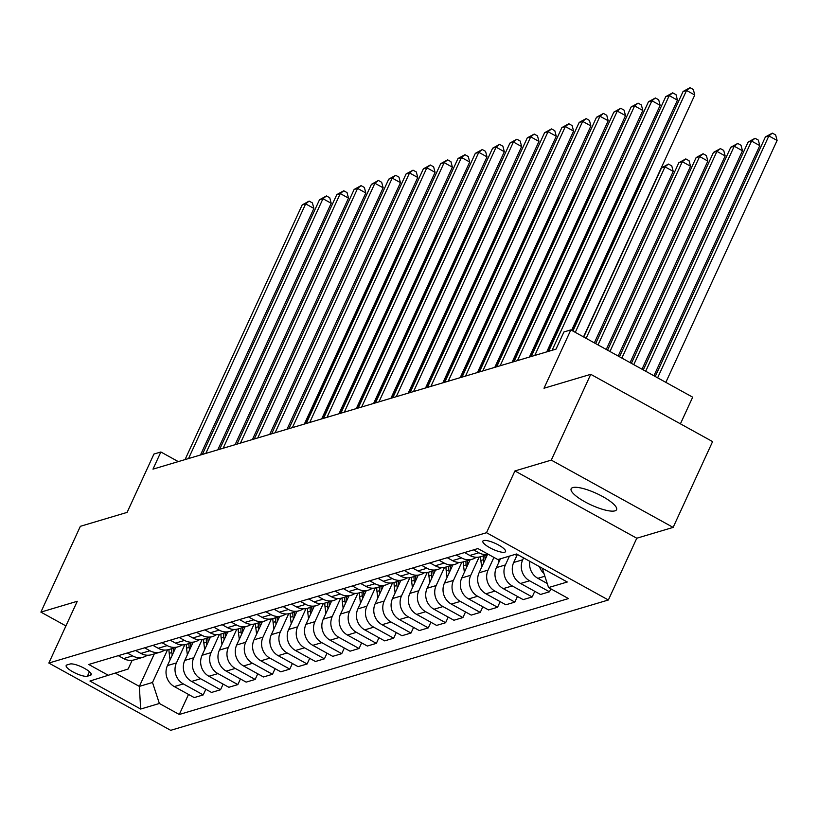 <?xml version="1.0" encoding="UTF-8"?>
<svg xmlns="http://www.w3.org/2000/svg" width="818" height="818" viewBox="0 0 818 818"><rect width="100%" height="100%" fill="white"/><g stroke="black" fill="none" stroke-linecap="round" stroke-linejoin="round"><path stroke-width="1.23" d="M572.784 487.579A25 6.35 -155.3 0 0 571.148 488.775A25 6.35 -155.3 0 0 588.04 503.469A25 6.35 -155.3 0 0 614.931 510.851A25 6.35 -155.3 0 0 616.567 509.665A25 6.35 -155.3 0 0 599.676 494.972A25 6.35 -155.3 0 0 572.784 487.579M483.673 540.555A12.495 3.18 -155.3 0 0 482.855 541.158A12.495 3.18 -155.3 0 0 491.301 548.5A12.495 3.18 -155.3 0 0 504.747 552.191A12.495 3.18 -155.3 0 0 505.565 551.598A12.495 3.18 -155.3 0 0 497.119 544.256A12.495 3.18 -155.3 0 0 483.673 540.555M680.423 423.836L692.682 397.18L570.841 329.899L563.919 331.955L556.025 349.122L152.976 469.143L160.87 451.986L153.937 454.051L127.107 512.385L80.358 526.311L40.9 612.109L65.921 625.923M673.132 527.395L712.59 441.597L590.749 374.317L551.291 460.115L514.931 470.943L486.516 532.712L608.367 599.993L636.772 538.224L673.132 527.395L551.291 460.115M486.516 532.712L48.845 663.05L170.686 730.331L608.367 599.993M87.383 676.21L90.43 675.3A12.106 3.078 -155.3 0 0 91.217 674.717A12.106 3.078 -155.3 0 0 83.037 667.6A12.106 3.078 -155.3 0 0 70.011 664.022L66.964 664.932A12.106 3.078 -155.3 0 0 66.176 665.515A12.106 3.078 -155.3 0 0 74.356 672.631A12.106 3.078 -155.3 0 0 87.383 676.21L89.448 671.721M115.471 673.214L139.346 686.394L152.506 682.478L159.367 703.48L179.285 714.482L568.479 598.571L548.561 587.569L542.232 568.183M159.367 703.48L140.665 709.042L89.949 681.036L128.14 669.022L132.148 660.29M548.561 587.569L567.263 582.007L516.547 554.001L497.845 559.573L477.927 548.571L88.722 664.472L108.651 675.474M570.841 329.899L544.011 388.233L590.749 374.317M48.845 663.05L77.26 601.281L40.9 612.109M178.283 461.608L160.87 451.986M154.295 653.889L139.346 686.394L140.665 709.042M167.496 649.87L152.506 682.478M175.758 647.498L167.445 665.586A15.624 14.509 73.4 0 0 174.306 686.588L194.224 697.59L203.232 694.911L205.819 689.277M184.817 644.717L176.443 662.907A15.624 14.509 73.4 0 0 183.304 683.909L203.232 694.911M193.079 642.345L184.756 660.433A15.624 14.509 73.4 0 0 191.617 681.435L211.535 692.437L220.543 689.748L223.13 684.124M202.128 639.553L193.764 657.754A15.624 14.509 73.4 0 0 200.614 678.746L220.543 689.748M210.39 637.191L202.066 655.279A15.624 14.509 73.4 0 0 208.927 676.271L228.856 687.273L237.854 684.594L240.441 678.96M219.439 634.4L211.075 652.59A15.624 14.509 73.4 0 0 217.936 673.592L237.854 684.594M227.701 632.028L219.388 650.116A15.624 14.509 73.4 0 0 226.238 671.118L246.167 682.12L255.165 679.441L257.762 673.807M236.75 629.246L228.386 647.437A15.624 14.509 73.4 0 0 235.247 668.439L255.165 679.441M245.011 626.874L236.699 644.962A15.624 14.509 73.4 0 0 243.549 665.964L263.478 676.967L272.476 674.288L275.073 668.654M254.071 624.093L245.697 642.283A15.624 14.509 73.4 0 0 252.558 663.286L272.476 674.288M262.333 621.721L254.009 639.809A15.624 14.509 73.4 0 0 260.87 660.811L280.789 671.813L289.797 669.124L292.384 663.5M271.382 618.94L263.007 637.13A15.624 14.509 73.4 0 0 269.868 658.132L289.797 669.124M279.644 616.567L271.32 634.656A15.624 14.509 73.4 0 0 278.181 655.658L298.1 666.65L307.108 663.971L309.695 658.337M288.693 613.776L280.329 631.966A15.624 14.509 73.4 0 0 287.179 652.968L307.108 663.971M296.954 611.414L288.631 629.492A15.624 14.509 73.4 0 0 295.492 650.494L315.421 661.496L324.419 658.817L327.006 653.183M306.004 608.623L297.64 626.813A15.624 14.509 73.4 0 0 304.5 647.815L324.419 658.817M314.265 606.25L305.952 624.338A15.624 14.509 73.4 0 0 312.803 645.341L332.732 656.343L341.73 653.664L344.327 648.03M323.314 603.469L314.95 621.66A15.624 14.509 73.4 0 0 321.811 642.662L341.73 653.664M331.576 601.097L323.263 619.185A15.624 14.509 73.4 0 0 330.124 640.187L350.043 651.189L359.041 648.51L361.638 642.876M340.636 598.316L332.261 616.506A15.624 14.509 73.4 0 0 339.122 637.508L359.041 648.51M348.897 595.944L340.574 614.032A15.624 14.509 73.4 0 0 347.435 635.034L367.354 646.036L376.362 643.347L378.949 637.713M357.947 593.152L349.572 611.343A15.624 14.509 73.4 0 0 356.433 632.345L376.362 643.347M366.208 590.79L357.885 608.868A15.624 14.509 73.4 0 0 364.746 629.87L384.664 640.872L393.673 638.193L396.26 632.559M375.257 587.999L366.893 606.189A15.624 14.509 73.4 0 0 373.744 627.191L393.673 638.193M383.519 585.627L375.196 603.715A15.624 14.509 73.4 0 0 382.057 624.717L401.986 635.719L410.984 633.04L413.581 627.406M392.568 582.845L384.204 601.036A15.624 14.509 73.4 0 0 391.065 622.038L410.984 633.04M400.83 580.473L392.517 598.561A15.624 14.509 73.4 0 0 399.368 619.563L419.297 630.566L428.295 627.887L430.892 622.253M409.879 577.692L401.515 595.882A15.624 14.509 73.4 0 0 408.376 616.884L428.295 627.887M418.141 575.32L409.828 593.408A15.624 14.509 73.4 0 0 416.689 614.41L436.607 625.412L445.616 622.723L448.203 617.089M427.2 572.528L418.826 590.729A15.624 14.509 73.4 0 0 425.687 611.721L445.616 622.723M435.462 570.166L427.139 588.244A15.624 14.509 73.4 0 0 434 609.246L453.918 620.249L462.927 617.57L465.514 611.936M444.511 567.375L436.147 585.565A15.624 14.509 73.4 0 0 442.998 606.567L462.927 617.57M452.773 565.003L444.45 583.091A15.624 14.509 73.4 0 0 451.311 604.093L471.24 615.095L480.238 612.416L482.824 606.782M461.822 562.222L453.458 580.412A15.624 14.509 73.4 0 0 460.319 601.414L480.238 612.416M470.084 559.849L461.761 577.937A15.624 14.509 73.4 0 0 468.622 598.94L488.55 609.942L497.548 607.263L500.146 601.629M479.133 557.068L470.769 575.259A15.624 14.509 73.4 0 0 477.63 596.261L497.548 607.263M487.395 554.696L479.082 572.784A15.624 14.509 73.4 0 0 485.933 593.786L505.861 604.788L514.859 602.099L517.457 596.475M493.919 557.406L488.08 570.105A15.624 14.509 73.4 0 0 494.941 591.097L514.859 602.099M500.452 558.796L496.393 567.631A15.624 14.509 73.4 0 0 503.254 588.623L523.172 599.625L532.181 596.946L534.767 591.312M509.461 556.107L505.391 564.941A15.624 14.509 73.4 0 0 512.252 585.944L532.181 596.946M517.385 554.461L513.704 562.467A15.624 14.509 73.4 0 0 520.565 583.469L540.483 594.471L549.491 591.792L550.851 588.837M523.581 557.886L522.712 559.788A15.624 14.509 73.4 0 0 529.563 580.79L549.491 591.792M118.303 655.668L123.59 658.582A15.624 14.509 73.4 0 0 134.357 659.829L143.365 657.151A15.624 14.509 73.4 0 0 147.312 655.228M179.285 714.482L188.508 694.431M127.301 652.979L132.588 655.903A15.624 14.509 73.4 0 0 143.365 657.151M135.614 650.504L140.9 653.429A15.624 14.509 73.4 0 0 151.678 654.676L160.676 651.997A15.624 14.509 73.4 0 0 164.633 650.075M144.612 647.825L149.909 650.75A15.624 14.509 73.4 0 0 160.676 651.997M152.925 645.351L158.211 648.275A15.624 14.509 73.4 0 0 168.989 649.512L177.987 646.833A15.624 14.509 73.4 0 0 181.944 644.911M161.933 642.672L167.22 645.586A15.624 14.509 73.4 0 0 177.987 646.833M170.236 640.197L175.533 643.112A15.624 14.509 73.4 0 0 186.299 644.359A29.877 27.761 -106.6 0 0 186.524 648.163L189.152 647.375L189.5 650.116M179.244 637.519L184.531 640.433A15.624 14.509 73.4 0 0 195.308 641.68A15.624 14.509 73.4 0 0 199.255 639.758M187.557 635.044L192.843 637.958A15.624 14.509 73.4 0 0 203.61 639.206L212.619 636.527A15.624 14.509 73.4 0 0 216.566 634.604M196.555 632.355L201.841 635.279A15.624 14.509 73.4 0 0 212.619 636.527M204.868 629.88L210.154 632.805A15.624 14.509 73.4 0 0 220.932 634.052A29.877 27.761 -106.6 0 0 221.146 637.846L223.784 637.069L224.122 639.809M213.866 627.202L219.152 630.126A15.624 14.509 73.4 0 0 229.93 631.373A15.624 14.509 73.4 0 0 233.876 629.451M222.179 624.727L227.465 627.651A15.624 14.509 73.4 0 0 238.242 628.899L247.24 626.21A15.624 14.509 73.4 0 0 251.198 624.287M231.177 622.048L236.474 624.972A15.624 14.509 73.4 0 0 247.24 626.21M239.49 619.574L244.776 622.488A15.624 14.509 73.4 0 0 255.553 623.735L264.551 621.056A15.624 14.509 73.4 0 0 268.509 619.134M248.498 616.895L253.784 619.809A15.624 14.509 73.4 0 0 264.551 621.056M256.801 614.42L262.097 617.334A15.624 14.509 73.4 0 0 272.864 618.582L281.873 615.903A15.624 14.509 73.4 0 0 285.819 613.981M265.809 611.731L271.095 614.655A15.624 14.509 73.4 0 0 281.873 615.903M274.122 609.257L279.408 612.181A15.624 14.509 73.4 0 0 290.175 613.428L299.184 610.749A15.624 14.509 73.4 0 0 303.13 608.827M283.12 606.578L288.406 609.502A15.624 14.509 73.4 0 0 299.184 610.749M291.433 604.103L296.719 607.028A15.624 14.509 73.4 0 0 307.496 608.275L316.494 605.586A15.624 14.509 73.4 0 0 320.451 603.674M300.431 601.424L305.717 604.349A15.624 14.509 73.4 0 0 316.494 605.586M308.744 598.95L314.03 601.874A15.624 14.509 73.4 0 0 324.807 603.111A29.877 27.761 -106.6 0 0 325.032 606.915L327.66 606.128L328.008 608.868M317.742 596.271L323.038 599.185A15.624 14.509 73.4 0 0 333.805 600.432A15.624 14.509 73.4 0 0 337.762 598.51M326.055 593.796L331.341 596.711A15.624 14.509 73.4 0 0 342.118 597.958L351.116 595.279A15.624 14.509 73.4 0 0 355.073 593.357M335.063 591.107L340.349 594.032A15.624 14.509 73.4 0 0 351.116 595.279M343.366 588.633L348.662 591.557A15.624 14.509 73.4 0 0 359.429 592.805A29.877 27.761 -106.6 0 0 359.654 596.608L362.282 595.821L362.63 598.561M352.374 585.954L357.66 588.878A15.624 14.509 73.4 0 0 368.437 590.126A15.624 14.509 73.4 0 0 372.384 588.203M360.687 583.479L365.973 586.404A15.624 14.509 73.4 0 0 376.74 587.651A29.877 27.761 -106.6 0 0 376.965 591.445L379.603 590.668L379.941 593.398M369.685 580.8L374.971 583.725A15.624 14.509 73.4 0 0 385.748 584.962A15.624 14.509 73.4 0 0 389.695 583.05M377.998 578.326L383.284 581.25A15.624 14.509 73.4 0 0 394.061 582.488L403.059 579.809A15.624 14.509 73.4 0 0 407.016 577.886M386.996 575.647L392.292 578.561A15.624 14.509 73.4 0 0 403.059 579.809M395.309 573.173L400.595 576.087A15.624 14.509 73.4 0 0 411.372 577.334A29.877 27.761 -106.6 0 0 411.597 581.138L414.225 580.351L414.573 583.091M404.317 570.494L409.603 573.408A15.624 14.509 73.4 0 0 420.37 574.655A15.624 14.509 73.4 0 0 424.327 572.733M412.62 568.019L417.916 570.933A15.624 14.509 73.4 0 0 428.683 572.181A29.877 27.761 -106.6 0 0 428.908 575.984L431.536 575.197L431.884 577.937M421.628 565.33L426.914 568.254A15.624 14.509 73.4 0 0 437.691 569.502A15.624 14.509 73.4 0 0 441.638 567.58M429.931 562.856L435.227 565.78A15.624 14.509 73.4 0 0 445.994 567.027L455.002 564.348A15.624 14.509 73.4 0 0 458.949 562.426M438.939 560.177L444.225 563.101A15.624 14.509 73.4 0 0 455.002 564.348M447.252 557.702L452.538 560.627A15.624 14.509 73.4 0 0 463.305 561.864A29.877 27.761 -106.6 0 0 463.53 565.667L466.168 564.89L466.505 567.62M456.25 555.023L461.536 557.937A15.624 14.509 73.4 0 0 472.313 559.185A15.624 14.509 73.4 0 0 476.26 557.262M464.563 552.549L469.849 555.463A15.624 14.509 73.4 0 0 480.626 556.71L488.448 554.379M529.798 561.322A15.624 14.509 73.4 0 0 537.876 578.316L547.222 583.479M473.561 549.87L478.857 552.784A15.624 14.509 73.4 0 0 488.377 554.338M539.481 566.669A15.624 14.509 73.4 0 0 543.98 573.561M514.931 470.943L636.772 538.224M200.471 455.002L313.887 208.426L305.656 203.887L188.518 458.561M302.19 204.909L309.132 201.095L305.656 203.887L302.19 204.909L185.052 459.593M309.132 201.095L312.425 202.915L313.887 208.426M170.042 659.932L169.214 653.316A29.877 27.761 -106.6 0 1 168.958 649.523M173.539 652.324L173.508 652.038A29.877 27.761 -106.6 0 1 173.252 648.245M171.596 648.746A29.877 27.761 73.4 0 0 171.841 652.539L172.189 655.269M386.086 249.909L384.521 250.38L304.674 423.969M384.521 250.38L386.403 249.224M217.792 449.839L331.198 203.273L322.967 198.723L205.829 453.407M319.501 199.756L326.454 195.942L322.967 198.723L319.501 199.756L202.363 454.44M326.454 195.942L329.746 197.762L331.198 203.273M235.103 444.685L348.509 198.12L340.278 193.569L223.14 448.254M336.811 194.602L343.764 190.778L340.278 193.569L336.811 194.602L219.674 449.276M343.764 190.778L347.057 192.598L348.509 198.12M252.414 439.532L365.82 192.966L357.589 188.416L240.451 443.09M354.133 189.449L361.075 185.625L357.589 188.416L354.133 189.449L236.995 444.123M361.075 185.625L364.368 187.445L365.82 192.966M187.353 654.778L186.524 648.163M190.85 647.171L190.819 646.885A29.877 27.761 -106.6 0 1 190.574 643.091M188.907 643.582A29.877 27.761 73.4 0 0 189.152 647.375M403.397 244.756L401.832 245.216L321.985 418.816M401.832 245.216L403.714 244.061M204.674 649.625L203.835 643.009A29.877 27.761 -106.6 0 1 203.59 639.216M208.171 642.018L208.13 641.731A29.877 27.761 -106.6 0 1 207.884 637.938M206.218 638.429A29.877 27.761 73.4 0 0 206.473 642.222L206.811 644.962M420.718 239.592L419.143 240.063L339.296 413.663M419.143 240.063L421.025 238.907M221.985 644.461L221.146 637.846M225.482 636.864L225.441 636.568A29.877 27.761 -106.6 0 1 225.195 632.774M223.529 633.275A29.877 27.761 73.4 0 0 223.784 637.069M438.029 234.439L436.454 234.909L356.607 408.499M436.454 234.909L438.346 233.754M269.725 434.378L383.141 187.803L374.9 183.263L257.762 437.937M371.444 184.295L378.386 180.471L374.9 183.263L371.444 184.295L254.306 438.969M378.386 180.471L381.679 182.291L383.141 187.803M239.296 639.308L238.467 632.692A29.877 27.761 -106.6 0 1 238.212 628.899M242.793 631.7L242.762 631.414A29.877 27.761 -106.6 0 1 242.506 627.621M240.85 628.122A29.877 27.761 73.4 0 0 241.095 631.915L241.443 634.645M455.34 229.285L453.765 229.756L373.928 403.346M453.765 229.756L455.657 228.6M287.036 429.215L400.452 182.649L392.221 178.099L275.083 432.783M388.754 179.132L395.697 175.318L392.221 178.099L388.754 179.132L271.617 433.816M395.697 175.318L398.99 177.138L400.452 182.649M256.607 634.154L255.778 627.539A29.877 27.761 -106.6 0 1 255.533 623.745M260.104 626.547L260.073 626.261A29.877 27.761 -106.6 0 1 259.817 622.467M258.161 622.958A29.877 27.761 73.4 0 0 258.406 626.752L258.754 629.492M472.651 224.132L471.086 224.592L391.239 398.192M471.086 224.592L472.968 223.437M304.357 424.061L417.763 177.496L409.532 172.946L292.394 427.63M406.065 173.978L413.018 170.164L409.532 172.946L406.065 173.978L288.928 428.652M413.018 170.164L416.311 171.974L417.763 177.496M273.918 629.001L273.089 622.386A29.877 27.761 -106.6 0 1 272.844 618.592M277.425 621.394L277.384 621.107A29.877 27.761 -106.6 0 1 277.138 617.314M275.472 617.805A29.877 27.761 73.4 0 0 275.717 621.598L276.065 624.338M489.962 218.968L488.397 219.439L408.55 393.039M488.397 219.439L490.279 218.283M321.668 418.908L435.074 172.342L426.843 167.792L309.705 422.466M423.376 168.825L430.329 165.001L426.843 167.792L423.376 168.825L306.239 423.499M430.329 165.001L433.622 166.821L435.074 172.342M291.239 623.837L290.4 617.232A29.877 27.761 -106.6 0 1 290.155 613.439M294.736 616.24L294.695 615.944A29.877 27.761 -106.6 0 1 294.449 612.161M292.783 612.651A29.877 27.761 73.4 0 0 293.038 616.445L293.376 619.185M507.283 213.815L505.708 214.285L425.861 387.875M505.708 214.285L507.6 213.13M338.979 413.755L452.385 167.179L444.154 162.639L327.016 417.313M440.697 163.672L447.64 159.847L444.154 162.639L440.697 163.672L323.56 418.346M447.64 159.847L450.933 161.667L452.385 167.179M308.55 618.684L307.711 612.068A29.877 27.761 -106.6 0 1 307.466 608.275M312.047 611.087L312.006 610.79A29.877 27.761 -106.6 0 1 311.76 606.997M310.104 607.498A29.877 27.761 73.4 0 0 310.349 611.291L310.697 614.021M524.594 208.662L523.019 209.132L443.182 382.722M523.019 209.132L524.911 207.976M356.29 408.601L469.706 162.025L461.475 157.485L344.327 412.16M458.008 158.508L464.951 154.694L461.475 157.485L458.008 158.508L340.871 413.192M464.951 154.694L468.244 156.514L469.706 162.025M325.861 613.531L325.032 606.915M329.357 605.923L329.327 605.637A29.877 27.761 -106.6 0 1 329.071 601.843M327.415 602.334A29.877 27.761 73.4 0 0 327.66 606.128M541.905 203.508L540.33 203.968L460.493 377.568M540.33 203.968L542.222 202.813M373.611 403.438L487.017 156.872L478.786 152.322L361.648 407.006M475.319 153.355L482.262 149.541L478.786 152.322L475.319 153.355L358.182 408.039M482.262 149.541L485.555 151.35L487.017 156.872M343.171 608.377L342.343 601.762A29.877 27.761 -106.6 0 1 342.098 597.968M346.668 600.77L346.638 600.484A29.877 27.761 -106.6 0 1 346.392 596.69M344.726 597.181A29.877 27.761 73.4 0 0 344.971 600.974L345.319 603.715M559.215 198.345L557.651 198.815L477.804 372.415M557.651 198.815L559.532 197.659M390.922 398.284L504.328 151.719L496.097 147.168L378.959 401.842M492.63 148.201L499.583 144.377L496.097 147.168L492.63 148.201L375.493 402.875M499.583 144.377L502.876 146.197L504.328 151.719M360.493 603.224L359.654 596.608M363.99 595.616L363.949 595.33A29.877 27.761 -106.6 0 1 363.703 591.537M362.037 592.028A29.877 27.761 73.4 0 0 362.282 595.821M576.526 193.191L574.962 193.661L495.115 367.251M574.962 193.661L576.843 192.506M408.233 393.131L521.639 146.555L513.407 142.015L396.27 396.689M509.951 143.048L516.894 139.224L513.407 142.015L509.951 143.048L392.804 397.722M516.894 139.224L520.187 141.044L521.639 146.555M377.804 598.06L376.965 591.445M381.3 590.463L381.26 590.167A29.877 27.761 -106.6 0 1 381.014 586.373M379.347 586.874A29.877 27.761 73.4 0 0 379.603 590.668M593.848 188.038L592.273 188.508L512.426 362.098M592.273 188.508L594.165 187.353M425.544 387.977L538.96 141.402L530.718 136.862L413.581 391.536M527.262 137.884L534.205 134.07L530.718 136.862L527.262 137.884L410.125 392.568M534.205 134.07L537.498 135.89L538.96 141.402M395.114 592.907L394.286 586.291A29.877 27.761 -106.6 0 1 394.031 582.498M398.611 585.299L398.57 585.013A29.877 27.761 -106.6 0 1 398.325 581.22M396.669 581.71A29.877 27.761 73.4 0 0 396.914 585.504L397.262 588.244M611.158 182.884L609.584 183.344L529.747 356.945M609.584 183.344L611.475 182.189M442.855 382.814L556.271 136.248L548.04 131.698L430.892 386.382M544.573 132.731L551.516 128.917L548.04 131.698L544.573 132.731L427.436 387.415M551.516 128.917L554.808 130.727L556.271 136.248M412.425 587.753L411.597 581.138M415.922 580.146L415.892 579.86A29.877 27.761 -106.6 0 1 415.636 576.066M413.98 576.557A29.877 27.761 73.4 0 0 414.225 580.351M628.469 177.731L626.905 178.191L547.058 351.791M626.905 178.191L628.786 177.036M460.176 377.66L573.582 131.095L565.35 126.545L448.213 381.229M561.884 127.577L568.827 123.753L565.35 126.545L561.884 127.577L444.747 382.251M568.827 123.753L572.13 125.573L573.582 131.095M429.736 582.6L428.908 575.984M433.233 574.993L433.203 574.706A29.877 27.761 -106.6 0 1 432.957 570.913M431.291 571.404A29.877 27.761 73.4 0 0 431.536 575.197M645.78 172.567L644.216 173.038L571.823 330.431M644.216 173.038L646.097 171.882M477.487 372.507L590.893 125.931L582.661 121.391L465.524 376.065M579.195 122.424L586.148 118.6L582.661 121.391L579.195 122.424L462.058 377.098M586.148 118.6L589.441 120.42L590.893 125.931M447.057 577.436L446.219 570.821A29.877 27.761 -106.6 0 1 445.974 567.027M450.554 569.839L450.514 569.543A29.877 27.761 -106.6 0 1 450.268 565.749M594.349 342.875L673.224 171.402L664.993 166.852L661.527 167.884L583.735 337.016M448.601 566.25A29.877 27.761 73.4 0 0 448.857 570.044L449.194 572.784M586.117 338.335L664.993 166.852L668.47 164.06L671.762 165.88L673.224 171.402M661.527 167.884L668.47 164.06M494.798 367.354L608.203 120.778L599.972 116.238L482.835 370.912M596.516 117.26L603.459 113.446L599.972 116.238L596.516 117.26L479.368 371.945M603.459 113.446L606.751 115.266L608.203 120.778M464.368 572.283L463.53 565.667M467.865 564.676L467.824 564.389A29.877 27.761 -106.6 0 1 467.579 560.596M606.261 349.46L690.535 166.238L682.304 161.698L678.838 162.731L595.647 343.591M465.912 561.097A29.877 27.761 73.4 0 0 466.168 564.89M598.03 344.91L682.304 161.698L685.781 158.907L689.073 160.727L690.535 166.238M678.838 162.731L685.781 158.907M512.109 362.19L625.525 115.624L617.283 111.074L500.146 365.758M613.827 112.107L620.77 108.293L617.283 111.074L613.827 112.107L496.69 366.791M620.77 108.293L624.062 110.113L625.525 115.624M481.679 567.13L480.851 560.514A29.877 27.761 -106.6 0 1 480.595 556.721M485.176 559.522L485.146 559.236A29.877 27.761 -106.6 0 1 484.89 555.442M618.183 356.034L707.846 161.085L699.615 156.535L696.149 157.567L607.559 350.176M483.233 555.933A29.877 27.761 73.4 0 0 483.479 559.727L483.827 562.467M609.952 351.495L699.615 156.535L703.102 153.753L706.394 155.573L707.846 161.085M696.149 157.567L703.102 153.753M529.42 357.037L642.836 110.471L634.604 105.921L517.467 360.605M631.138 106.953L638.081 103.129L634.604 105.921L631.138 106.953L514.001 361.628M638.081 103.129L641.373 104.949L642.836 110.471M498.99 561.976L498.663 559.328M630.095 362.619L725.157 155.931L716.926 151.381L713.47 152.414L619.482 356.75M621.864 358.069L716.926 151.381L720.413 148.6L723.705 150.41L725.157 155.931M713.47 152.414L720.413 148.6M546.741 351.883L660.146 105.317L651.915 100.767L534.778 355.441M648.449 101.8L655.402 97.976L651.915 100.767L648.449 101.8L531.311 356.474M655.402 97.976L658.695 99.796L660.146 105.317M516.301 556.813L515.974 554.175M642.007 369.194L742.478 150.778L734.237 146.228L730.781 147.26L631.394 363.335M633.776 364.654L734.237 146.228L737.724 143.436L741.016 145.256L742.478 150.778M730.781 147.26L737.724 143.436M571.598 330.319L677.457 100.154L669.226 95.614L552.089 350.288M665.76 96.647L672.713 92.823L669.226 95.614L665.76 96.647L548.622 351.321M672.713 92.823L676.005 94.643L677.457 100.154M653.93 375.779L759.789 145.614L751.558 141.074L748.092 142.107L643.306 369.91M645.688 371.229L751.558 141.074L755.034 138.283L758.327 140.103L759.789 145.614M748.092 142.107L755.034 138.283M583.51 336.893L694.768 95L686.537 90.45L575.279 332.353M683.081 91.483L690.024 87.669L686.537 90.45L683.081 91.483L572.897 331.034M690.024 87.669L693.316 89.489L694.768 95M665.842 382.354L777.1 140.461L768.869 135.921L765.403 136.943L655.228 376.495M657.611 377.814L768.869 135.921L772.345 133.129L775.648 134.95L777.1 140.461M765.403 136.943L772.345 133.129M176.443 662.907L167.445 665.586M193.764 657.754L184.756 660.433M211.075 652.59L202.066 655.279M228.386 647.437L219.388 650.116M245.697 642.283L236.699 644.962M263.007 637.13L254.009 639.809M280.329 631.966L271.32 634.656M297.64 626.813L288.631 629.492M314.95 621.66L305.952 624.338M332.261 616.506L323.263 619.185M349.572 611.343L340.574 614.032M366.893 606.189L357.885 608.868M384.204 601.036L375.196 603.715M401.515 595.882L392.517 598.561M418.826 590.729L409.828 593.408M436.147 585.565L427.139 588.244M453.458 580.412L444.45 583.091M470.769 575.259L461.761 577.937M488.08 570.105L479.082 572.784M505.391 564.941L496.393 567.631M522.712 559.788L513.704 562.467M183.304 683.909L174.306 686.588M132.588 655.903L123.59 658.582M149.909 650.75L140.9 653.429M200.614 678.746L191.617 681.435M167.22 645.586L158.211 648.275M217.936 673.592L208.927 676.271M184.531 640.433L175.533 643.112M235.247 668.439L226.238 671.118M201.841 635.279L192.843 637.958M252.558 663.286L243.549 665.964M219.152 630.126L210.154 632.805M269.868 658.132L260.87 660.811M236.474 624.972L227.465 627.651M287.179 652.968L278.181 655.658M253.784 619.809L244.776 622.488M304.5 647.815L295.492 650.494M271.095 614.655L262.097 617.334M321.811 642.662L312.803 645.341M288.406 609.502L279.408 612.181M339.122 637.508L330.124 640.187M305.717 604.349L296.719 607.028M356.433 632.345L347.435 635.034M323.038 599.185L314.03 601.874M373.744 627.191L364.746 629.87M340.349 594.032L331.341 596.711M391.065 622.038L382.057 624.717M357.66 588.878L348.662 591.557M408.376 616.884L399.368 619.563M374.971 583.725L365.973 586.404M425.687 611.721L416.689 614.41M392.292 578.561L383.284 581.25M442.998 606.567L434 609.246M409.603 573.408L400.595 576.087M460.319 601.414L451.311 604.093M426.914 568.254L417.916 570.933M477.63 596.261L468.622 598.94M444.225 563.101L435.227 565.78M494.941 591.097L485.933 593.786M461.536 557.937L452.538 560.627M512.252 585.944L503.254 588.623M478.857 552.784L469.849 555.463M529.563 580.79L520.565 583.469M544.86 576.24L537.876 578.316M91.146 673.746L90.43 675.3M169.214 653.316L171.841 652.539M203.835 643.009L206.473 642.222M238.467 632.692L241.095 631.915M255.778 627.539L258.406 626.752M273.089 622.386L275.717 621.598M290.4 617.232L293.038 616.445M307.711 612.068L310.349 611.291M342.343 601.762L344.971 600.974M394.286 586.291L396.914 585.504M446.219 570.821L448.857 570.044M480.851 560.514L483.479 559.727M195.308 641.68L186.299 644.359M229.93 631.373L220.932 634.052M333.805 600.432L324.807 603.111M368.437 590.126L359.429 592.805M385.748 584.962L376.74 587.651M420.37 574.655L411.372 577.334M437.691 569.502L428.683 572.181M472.313 559.185L463.305 561.864"/></g></svg>

